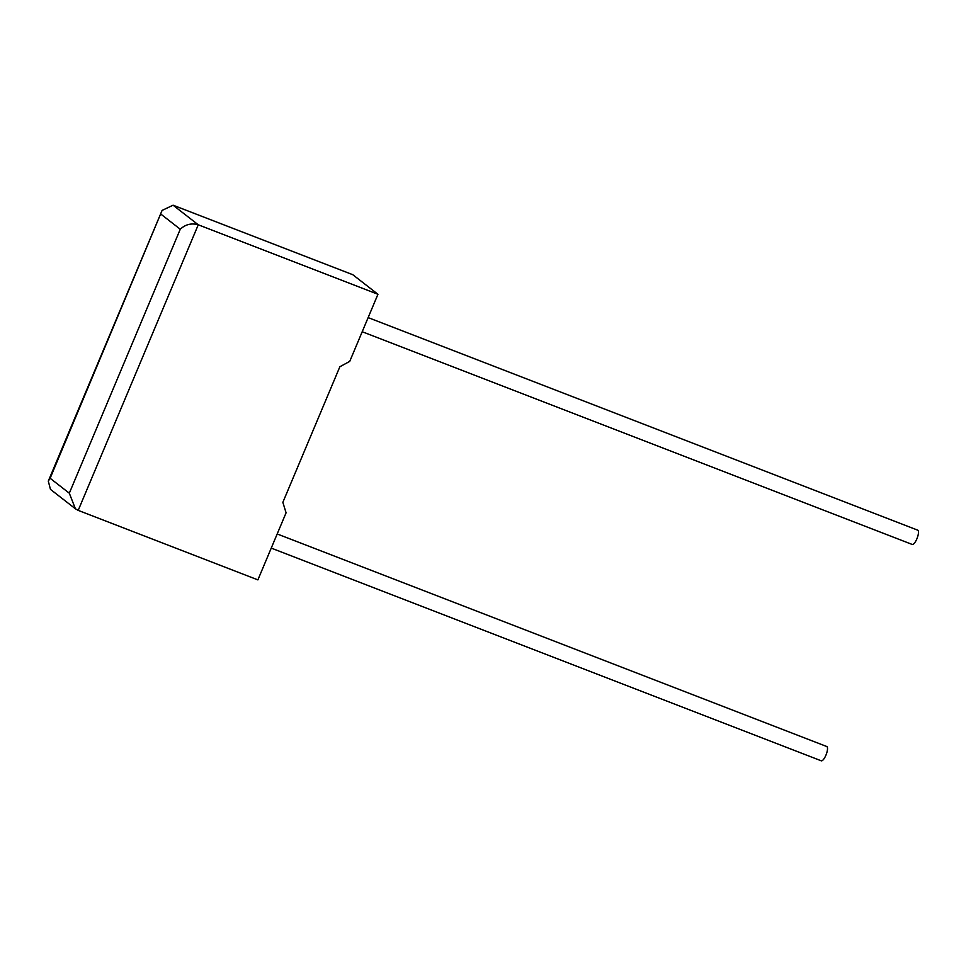 <?xml version="1.0" encoding="UTF-8"?>
<svg xmlns="http://www.w3.org/2000/svg" width="966" height="966" viewBox="0 0 966 966"><rect width="100%" height="100%" fill="white"/><g stroke="black" fill="none" stroke-linecap="round" stroke-linejoin="round"><path stroke-width="1.45" d="M271.253 548.096L821.221 760.797A7.656 2.379 -68.9 0 0 825.93 755.17A7.656 2.379 -68.9 0 0 826.751 746.513L277.194 533.969M368.143 317.609L917.7 530.153A7.656 2.379 111.1 0 1 916.891 538.811A7.656 2.379 111.1 0 1 912.17 544.438L362.202 331.724M286.081 512.813L257.886 579.89L78.198 510.386L75.396 508.78L69.311 493.203L180.268 229.232C185.484 224.378 191.473 222.892 198.259 224.788L377.947 294.28L349.752 361.356L339.863 366.754L282.857 502.344L286.081 512.813M75.396 508.78L50.461 489.376L48.3 481.116L162.095 210.419L173.083 205.203L352.771 274.694L377.947 294.28M48.3 481.116L50.123 478.279L69.311 493.203M162.095 210.419L50.123 478.279M173.083 205.203L198.259 224.788L78.198 510.386M180.268 229.232L161.093 214.307"/></g></svg>
